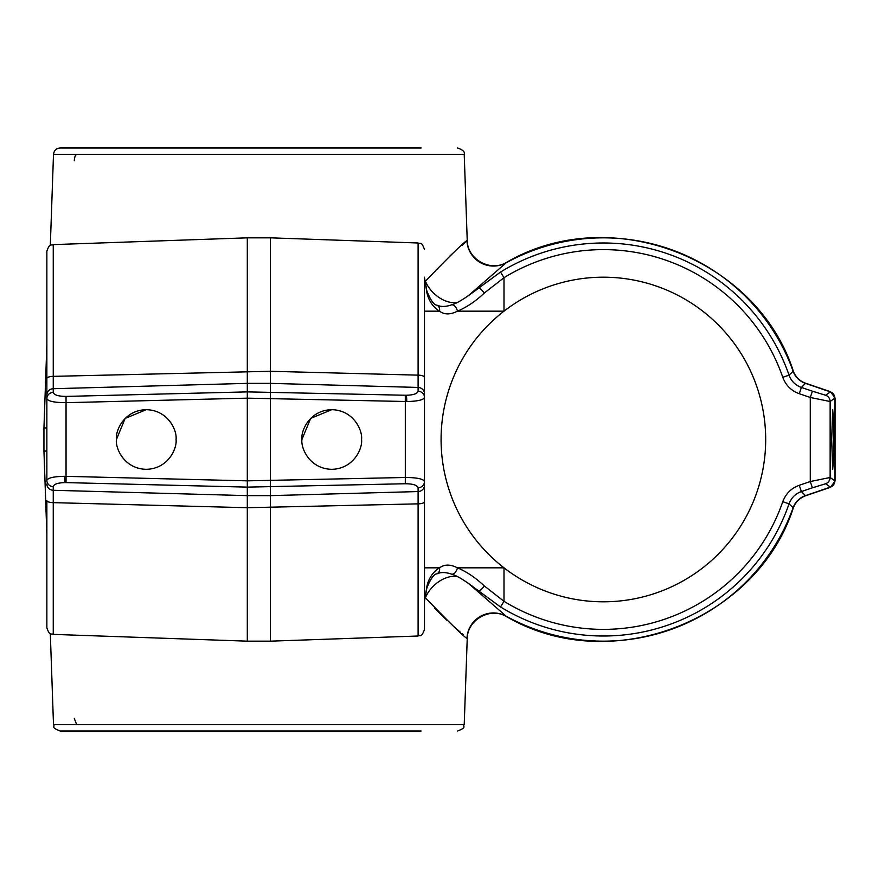 <?xml version="1.0" encoding="UTF-8"?>
<svg xmlns="http://www.w3.org/2000/svg" width="879" height="879" viewBox="0 0 879 879"><rect width="100%" height="100%" fill="white"/><g stroke="black" fill="none" stroke-linecap="round" stroke-linejoin="round"><path stroke-width="1.32" d="M812.416 391.199L825.656 395.253L830.369 391.88L805.428 383.365L801.395 387.441L812.416 391.199L810.273 397.473L799.253 393.704C791.232 390.759 785.738 385.299 782.782 377.311A189.886 189.886 0 0 0 503.997 277.698L484.351 293.004C475.704 301.189 466.727 307.243 457.432 311.166C450.389 314.792 444.433 314.792 439.555 311.166C433.149 307.254 428.952 301.2 426.963 293.004L424.491 277.698L426.875 291.07A6.625 4.988 163 0 1 426.963 293.004M471.847 293.179L500.525 272.05A196.511 196.511 0 0 1 789.045 375.146C791.254 381.134 795.374 385.233 801.395 387.441L799.253 393.704M782.782 377.311L789.045 375.146L793.144 371.29A19.876 19.865 -135.5 0 0 805.428 383.365M793.144 371.29A201.665 201.665 0 0 0 506.15 262.821L468.21 295.816M474.726 290.96L478.495 287.894A6.625 1.275 50.1 0 1 484.351 293.004M270.424 371.29L418.096 375.146L418.096 242.989L270.424 237.835L270.424 383.365L247.307 383.365L53.256 388.716L53.256 392.364A6.625 6.274 180 0 0 46.862 398.626L46.862 251.229C49.817 242.395 51.29 245.922 53.256 244.615L53.256 376.355L270.424 371.29M46.862 378.497A6.625 2.143 180 0 1 53.256 376.355L53.256 388.716A6.625 6.274 180 0 0 46.862 394.979M53.256 392.364C54.026 394.99 58.289 396.341 66.046 396.407L247.307 391.88L406.274 395.264C413.515 395.045 417.448 393.693 418.096 391.199A6.625 6.274 -0 0 1 424.491 397.473L424.491 601.818M424.491 277.182L424.491 397.473C423.524 399.956 417.613 401.307 406.757 401.527L247.307 398.154L66.046 402.681C54.41 402.604 48.026 401.253 46.862 398.626L46.862 277.182M418.096 391.199L418.096 375.146A6.625 2.165 0 0 1 424.491 377.311M46.862 398.626L46.862 480.373C47.829 477.89 53.74 476.539 64.596 476.308L247.307 480.846L405.307 477.484C416.932 477.55 423.326 478.901 424.491 481.527L424.491 485.296A6.625 6.274 180 0 1 418.096 491.559L418.096 487.801C417.327 485.164 413.064 483.824 405.307 483.747L247.307 487.12L65.079 482.582C57.838 482.802 53.894 484.153 53.256 486.636L53.256 634.385L247.307 641.165L247.307 507.71L53.256 502.645A6.625 2.143 180 0 1 46.862 500.503L46.862 627.771C49.817 636.605 51.29 633.078 53.256 634.385M301.926 439.5C300.728 448.224 309.672 468.903 331.746 469.309C353.808 468.903 362.752 448.224 361.555 439.5C362.752 430.776 353.808 410.097 331.746 409.691C309.672 410.097 300.728 430.776 301.926 439.5L310.661 418.415L331.724 409.691M116.424 439.5C115.226 430.776 124.17 410.097 146.233 409.691C168.307 410.097 177.25 430.776 176.053 439.5C177.25 448.224 168.307 468.903 146.233 469.309C124.17 468.903 115.226 448.224 116.424 439.5L125.159 418.415L146.222 409.691M46.862 484.021A6.625 6.274 0 0 0 53.256 490.284L247.307 495.635L270.424 495.635L270.424 383.365L418.096 387.441A6.625 6.274 0 0 1 424.491 393.704L424.491 439.5M418.096 636.011L270.424 641.165L270.424 495.635L418.096 491.559L418.096 503.854A6.625 2.165 180 0 0 424.491 501.689L424.491 629.386C421.393 638.341 419.931 634.715 418.096 636.011L418.096 503.854L247.307 507.71L247.307 237.835L270.424 237.835M426.963 585.996A6.625 4.988 17 0 1 426.875 587.93L424.491 601.302L426.963 585.996C428.952 577.811 433.149 571.757 439.555 567.834L424.491 567.834M500.525 272.05L503.997 277.698L503.997 311.166A162.318 162.318 0 0 0 674.841 585.238A162.318 162.318 0 0 0 765.686 439.5C762.697 477.967 762.697 477.967 765.686 439.5A162.318 162.318 0 0 0 503.997 311.166L457.432 311.166A6.625 3.747 71.3 0 0 451.421 304.892L451.421 304.892C445.719 306.881 440.906 306.969 436.995 305.156A6.625 5.175 115.1 0 1 437.006 305.167A6.625 5.175 115.1 0 1 439.555 311.166L424.491 311.166M825.656 395.253A6.625 6.614 54.4 0 1 830.139 401.516L810.273 397.473L810.273 481.527L812.416 487.801L801.395 491.559L805.428 495.635L830.369 487.12L825.656 483.747A6.625 6.614 125.6 0 0 830.139 477.484L834.852 480.846L834.852 398.154L830.139 401.516L830.139 477.484L810.273 481.527L799.253 485.296C791.265 488.208 785.771 493.679 782.782 501.689A189.886 189.886 0 0 1 503.997 601.302L503.997 567.834L457.432 567.834C466.727 571.746 475.693 577.8 484.351 585.996L503.997 601.302L500.525 606.949L474.594 587.941M426.875 587.93L426.875 587.93C430.743 578.481 434.127 573.778 437.006 573.833A6.625 5.175 64.9 0 0 439.555 567.834C444.411 564.208 450.367 564.208 457.432 567.834A6.625 3.747 108.7 0 1 451.421 574.108L451.421 574.108C456.498 575.393 464.398 580.151 475.132 588.37L475.132 588.37M763.302 467.21L763.796 464.2M765.576 445.411L765.29 450.927M764.829 456.157L764.312 460.585M831.666 439.5L832.71 469.309L833.545 457.388L833.545 421.612L832.71 409.691L831.666 439.5M765.686 439.5C762.697 401.033 762.697 401.033 765.686 439.5L765.587 433.688M764.334 418.569L763.763 414.558M765.29 428.073L764.84 422.953M764.796 422.491L764.345 418.635M762.972 409.922L763.357 412.064M484.351 585.996A6.625 1.275 129.9 0 1 478.495 591.106L471.869 585.843M468.221 583.184L506.15 616.179A201.665 201.665 0 0 0 793.144 507.71L789.045 503.854A196.511 196.511 0 0 1 500.525 606.949M793.144 507.71L793.144 507.71A19.876 19.865 -44.5 0 1 805.428 495.635M799.253 485.296L801.395 491.559C795.396 493.745 791.276 497.844 789.045 503.854L782.782 501.689M434.644 608.169L446.829 620.244M453.245 626.046L456.531 628.914M456.816 629.166L460.563 632.397M462.178 633.792L463.299 634.781M506.15 616.179A26.502 26.403 -36.9 0 0 466.936 638.462L466.936 638.462C463.123 636.044 449.29 622.497 425.414 597.808A26.502 18.162 -43.5 0 1 456.783 576.338M421.184 731.009L60.124 731.009C50.059 727.065 55.476 726.9 53.498 724.615L464.222 724.615L467.221 638.89C467.013 619.937 490.24 606.719 506.425 616.564C611.224 677.797 757.401 620.113 793.308 507.864C795.572 501.986 799.659 497.953 805.582 495.789L830.567 487.263L835.05 480.989L835.05 398.011L830.567 391.737L805.582 383.211C799.659 381.046 795.572 377.014 793.308 371.136C757.401 258.887 611.224 201.203 506.425 262.436C490.24 272.281 467.013 259.063 467.221 240.11L464.222 154.385L53.498 154.385C54.004 150.485 56.201 148.353 60.124 147.991L421.184 147.991M456.783 302.662A26.502 18.162 -136.5 0 1 425.414 281.192C449.224 256.569 463.057 243.011 466.936 240.538L466.936 240.538A26.502 26.403 -143.1 0 0 506.15 262.821M466.936 240.549L462.178 245.208M453.531 252.702L450.136 255.723M46.862 480.373A6.625 6.274 0 0 0 53.256 486.636M424.491 481.527A6.625 6.274 180 0 1 418.096 487.801M437.006 573.833A6.625 5.175 64.9 0 1 436.995 573.844C440.851 572.042 445.664 572.13 451.421 574.108M406.757 401.527A6.625 0.714 -90 0 0 406.274 395.264M405.307 395.253L405.307 483.747M66.046 396.407L66.046 482.593M64.596 476.308A6.625 0.714 90 0 0 65.079 482.582M825.656 483.747L812.416 487.801M830.04 477.473A6.625 6.582 90 0 1 825.59 483.736M46.862 451.059L43.95 451.059L46.862 534.355M74.308 718.484L76.671 724.615M46.862 344.645L43.95 427.941L46.862 427.941M76.671 154.385C75.374 154.77 74.583 156.901 74.297 160.78M834.852 480.846A6.625 6.614 125.6 0 1 830.369 487.12M830.369 391.88A6.625 6.614 54.4 0 1 834.852 398.154M53.256 244.615L247.307 237.835M270.424 641.165L247.307 641.165M464.222 724.615C462.244 726.9 467.672 727.065 457.607 731.009M53.498 724.615L50.323 633.594M464.222 154.385C465.112 151.979 462.903 149.848 457.607 147.991M53.498 154.385L50.323 245.406M43.95 427.941L43.95 451.059M418.096 242.989C419.964 244.296 421.426 240.681 424.491 249.614M426.875 291.07C430.743 300.519 434.116 305.222 437.006 305.167M451.421 304.892C456.487 303.629 464.387 298.882 475.121 290.641L475.121 290.641"/></g></svg>
